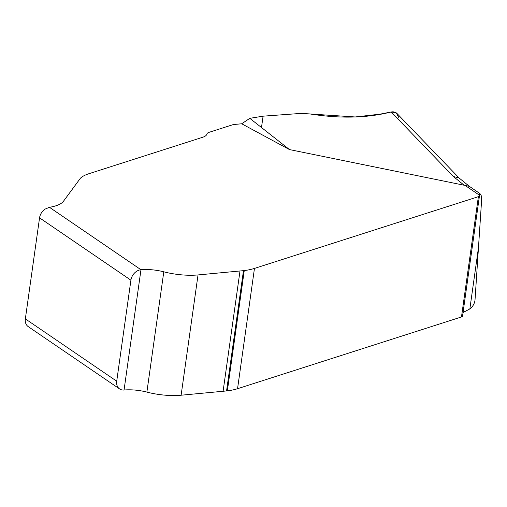 <?xml version="1.0" encoding="UTF-8"?>
<svg xmlns="http://www.w3.org/2000/svg" width="507" height="507" viewBox="0 0 507 507"><rect width="100%" height="100%" fill="white"/><g stroke="black" fill="none" stroke-linecap="round" stroke-linejoin="round"><path stroke-width="0.76" d="M116.718 381.207L130.914 280.168A10.343 7.992 -55.7 0 1 140.965 269.737L124.063 390.022A10.343 7.992 -55.7 0 1 119.589 388.939A10.343 7.992 -55.7 0 1 116.718 381.207L25.35 318.884L39.552 217.845A10.343 7.992 -55.7 0 1 45.072 209.112L49.433 207.3L140.965 269.737A25.851 8.841 8 0 1 163.793 271.815L146.884 392.101A38.779 13.258 8 0 0 181.119 395.219L227.351 390.865A51.701 17.682 8 0 0 237.555 388.704L461.471 316.957A5.171 1.768 8 0 0 462.555 316.076A5.171 1.768 8 0 0 462.561 315.931M28.531 326.812A10.343 7.992 -55.7 0 1 28.221 326.622A10.343 7.992 -55.7 0 1 25.35 318.884M478.088 250.319L469.856 308.909A10.343 7.992 -55.7 0 0 475.04 299.631L481.65 199.612L481.162 195.366L479.559 193.478L479.464 195.651A5.171 1.768 -172 0 1 479.464 195.797A5.171 1.768 -172 0 1 478.38 196.672L254.457 268.418A51.701 17.682 -172 0 1 244.26 270.58L198.028 274.933A38.779 13.258 -172 0 1 163.793 271.815M479.419 195.182L464.932 185.302L464.133 185.232L453.423 176.544L459.012 177.932L469.571 186.494M49.433 207.3A41.365 14.145 -172 0 0 63.508 201.197L80.423 178.217A51.701 17.682 8 0 1 88.858 173.73L202.661 137.27A20.66 7.066 -172 0 0 206.957 133.962A10.343 3.536 8 0 1 209.106 132.314L232.2 124.912A10.343 3.536 8 0 1 234.849 124.411L241.7 123.778L289.472 149.578L464.133 185.232M464.932 185.302L469.368 186.354L480.015 193.617M469.856 308.909L465.458 311.279A15.508 5.304 -172 0 0 463.037 312.648M289.472 149.578L249.805 118.327L263.089 116.173L301.114 113.397L309.885 113.936C340.102 118.746 367.207 118.087 391.195 111.965L393.102 111.781L395.549 112.402L396.899 113.403M241.7 123.778L249.805 118.327M124.063 390.022A25.851 8.841 -172 0 1 146.884 392.101M261.492 127.536L263.089 116.173L301.114 113.397L355.185 116.965L379.863 114.195L391.233 111.952L396.17 112.776L398.641 117.263M130.914 280.168L39.552 217.845M453.423 176.544L391.195 111.965M198.028 274.933L181.119 395.219M239.995 271.036L223.093 391.315M243.461 270.681L226.553 390.96M244.26 270.58L227.351 390.865M254.457 268.418L237.555 388.704M478.38 196.672L461.471 316.957M119.589 388.939L28.221 326.622M397.152 113.663L459.31 178.172M479.464 195.797L462.555 316.076"/></g></svg>

